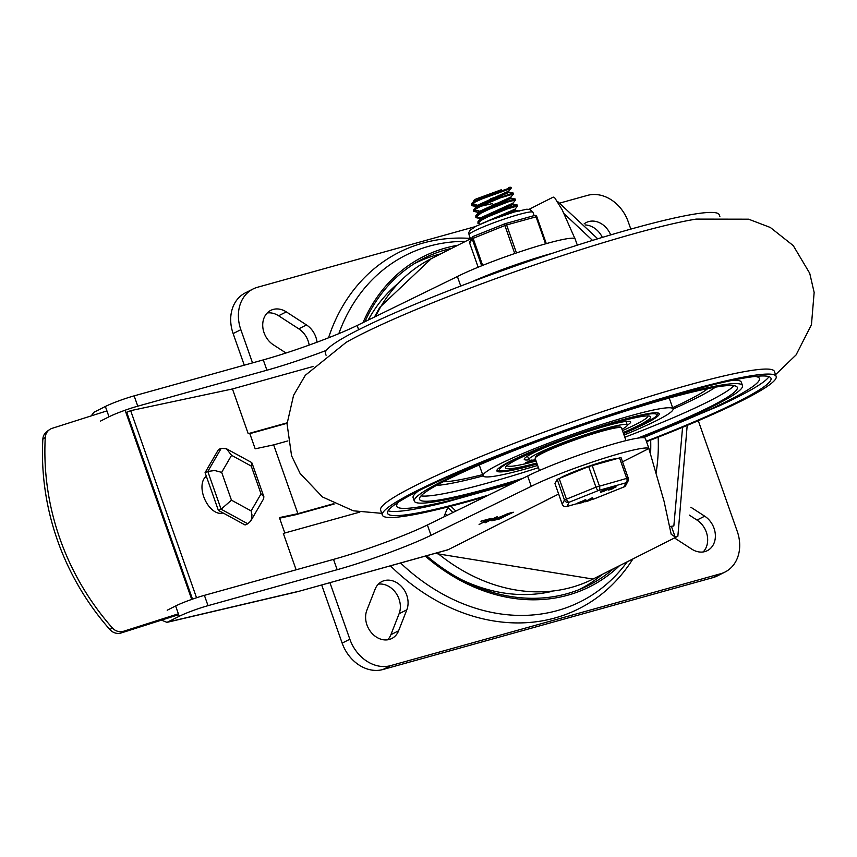 <?xml version="1.0" encoding="UTF-8"?>
<svg xmlns="http://www.w3.org/2000/svg" width="857" height="857" viewBox="0 0 857 857"><rect width="100%" height="100%" fill="white"/><g stroke="black" fill="none" stroke-linecap="round" stroke-linejoin="round"><path stroke-width="1.29" d="M387.632 639.815A20.14 16.272 63.2 0 0 390.899 634.683L399.105 613.708A20.14 16.272 63.2 0 0 395.923 593.023A20.14 16.272 63.2 0 0 378.344 584.153M366.86 610.259A20.14 16.272 63.2 0 0 371.713 633.044A20.14 16.272 63.2 0 0 391.81 638.508A20.14 16.272 63.2 0 0 398.601 630.795L406.818 609.82A20.14 16.272 63.2 0 0 401.976 587.034A20.14 16.272 63.2 0 0 381.868 581.571A20.14 16.272 63.2 0 0 375.077 589.284L366.86 610.259M309.184 345.082A20.14 16.272 63.2 0 0 298.782 328.831L278.589 315.762A20.14 16.272 63.2 0 0 267.245 312.955M317.026 342.2A20.14 16.272 63.2 0 0 306.495 324.942L286.292 311.873A20.14 16.272 63.2 0 0 270.769 310.373A20.14 16.272 63.2 0 0 262.778 326.699A20.14 16.272 63.2 0 0 273.394 344.835L286.013 353.009M703.147 551.951A20.14 16.272 63.2 0 0 696.987 520.07L689.307 515.1M674.48 537.95L691.792 549.155A20.14 16.272 63.2 0 0 707.325 550.655A20.14 16.272 63.2 0 0 715.316 534.318A20.14 16.272 63.2 0 0 704.7 516.182L690.86 507.237M602.353 237.4A20.14 16.272 63.2 0 0 585.213 224.963M610.687 234.904A20.14 16.272 63.2 0 0 586.284 222.509A20.14 16.272 63.2 0 0 584.142 223.859M390.438 565.834A199.595 161.277 63.2 0 0 632.916 558.925M470.322 238.417A199.595 161.277 63.2 0 0 328.531 337.808M560.049 203.013L587.431 195.396A36.626 29.588 -116.8 0 1 628.235 221.792L630.816 229.108M252.536 362.886L240.838 329.677A36.626 29.588 -116.8 0 1 253.04 288.991L245.338 292.88A36.626 29.588 63.2 0 0 233.136 333.566L244.277 365.189M253.04 288.991A36.626 29.588 -116.8 0 1 257.432 287.288L475.207 226.644M321.675 584.977L342.147 643.114A36.626 29.588 63.2 0 0 382.95 669.51L712.96 577.618A36.626 29.588 63.2 0 0 717.341 575.915L725.054 572.026A36.626 29.588 -116.8 0 1 720.662 573.729L390.663 665.621A36.626 29.588 -116.8 0 1 349.849 639.226L329.934 582.674M698.284 420.712L737.245 531.34A36.626 29.588 -116.8 0 1 725.054 572.026M447.108 515.346A142.83 115.406 -116.8 0 1 445.254 513.536M452.946 512.497A142.83 115.406 -116.8 0 1 447.9 507.43M455.87 511.072A139.166 112.449 -116.8 0 1 450.911 506.187M482.737 497.949L482.898 497.371M49.492 429.657L47.081 431.371A10.991 10.402 54.7 0 0 42.85 439.18A257.068 243.281 54.7 0 0 109.91 629.606A10.991 10.402 54.7 0 0 121.255 632.937L123.676 631.234A10.991 10.402 -125.3 0 1 112.321 627.892A257.068 243.281 -125.3 0 1 45.26 437.466A10.991 10.402 -125.3 0 1 49.492 429.657A10.991 10.402 -125.3 0 1 52.213 428.307L106.921 410.889M178.749 560.06L178.063 560.189M178.674 614.662L121.255 632.937M123.676 631.234L178.385 613.816M191.722 599.397L125.101 410.235M125.24 410.182L141.191 455.463L141.866 455.335M178.202 558.518L177.528 558.646L191.861 599.354M622.514 461.827L648.856 448.532L664.089 501.399L671.192 534.275L675.155 537.007L677.866 536.246L687.196 425.393M558.646 494.05L447.954 549.808L297.625 591.673L166.976 622.364L161.48 620.136M460.745 286.034L457.392 276.522A68.078 6.342 -19.4 0 1 527.119 249.419A68.078 6.342 -19.4 0 1 574.972 238.728L562.171 209.804L554.565 197.528L553.247 197.11L529.155 209.269M557.639 201.513L597.725 238.803M649.038 448.854A68.078 6.342 160.6 0 0 649.006 448.768A68.078 6.342 160.6 0 0 648.974 448.693L649.477 450.118M649.006 448.768L645.375 438.452A68.078 6.342 160.6 0 0 598.711 448.479A68.078 6.342 160.6 0 0 527.644 476.01L427.397 524.977A73.252 6.824 160.6 0 1 333.534 559.385L204.395 595.347A21.971 2.046 160.6 0 0 175.621 605.974L167.201 610.216M648.856 448.532A68.078 6.342 160.6 0 0 601.003 459.223A68.078 6.342 160.6 0 0 531.276 486.326L527.644 476.01M448.693 549.53L297.818 591.619M333.534 559.385L337.165 569.701L208.026 605.663A21.971 2.046 160.6 0 0 179.252 616.29L166.976 622.364M531.276 486.326L431.028 535.293L427.397 524.977M337.165 569.701A73.252 6.824 160.6 0 0 431.028 535.293M497.114 517.703L497.306 518.228L507.955 513.557L513.311 512.218L499.492 518.967L491.789 520.799L496.653 518.164M485.094 522.824L497.231 516.696L484.966 522.438M481.43 521.045L491.211 518.378L479.074 524.505L488.522 519.278L480.959 521.324M577.318 245.177L575.133 238.964A68.078 6.342 -19.4 0 0 575.09 238.889L574.586 237.453M471.039 282.124A68.078 6.342 -19.4 0 1 552.669 253.19M91.196 415.902L93.97 412.238L105.368 406.486A21.971 2.046 -19.4 0 1 134.142 395.859L263.281 359.897L266.913 370.213A73.252 6.824 -19.4 0 0 326.356 350.374M358.644 329.752L357.144 325.489A73.252 6.824 -19.4 0 1 263.281 359.897M357.144 325.489L457.392 276.522M100.58 421.055L109 416.802A21.971 2.046 -19.4 0 1 137.773 406.175L266.913 370.213M179.231 563.51L179.906 563.349M669.863 526.477L673.848 525.962L682.579 427.311M592.541 240.399L564.077 213.693M510.622 513.118L499.085 517.296L505.234 515.85L510.526 512.85M503.884 516.525L494.221 519.942L499.835 518.571L503.787 516.246M400.562 563.006A194.003 156.745 63.2 0 0 627.228 561.796M465.544 241.363A194.003 156.745 63.2 0 0 338.815 333.662M426.593 555.764A183.119 147.961 63.2 0 0 613.516 568.716M451.832 248.284A183.119 147.961 63.2 0 0 364.921 321.696M425.308 556.118A184.844 149.354 63.2 0 0 619.504 565.695M457.82 245.252A184.844 149.354 63.2 0 0 363.014 322.628M206.376 476.331A20.14 11.73 66.8 0 0 203.752 496.76A20.14 11.73 66.8 0 0 223.013 512.914M196.542 597.747L130.66 410.653L232.451 388.96L248.198 433.674L249.73 433.342L255.182 448.822L273.651 444.879L297.882 513.675L279.403 517.607L284.824 533M359.844 512.1L283.324 533.418L296.136 569.798M192.504 599.118L126.729 412.346L130.66 410.653M249.837 433.653L287.084 423.272M287.898 440.916L273.651 444.879M279.596 518.164L295.483 514.778L334.241 503.98M333.673 503.702L297.882 513.675M287.116 422.833L248.198 433.674M448.157 506.894A146.493 118.362 63.2 0 0 443.958 516.889M232.451 388.96L313.009 366.528M231.465 500.177L221.095 509.197L247.802 523.788L250.683 521.12L251.669 518.571L251.958 514.811L251.144 510.922L231.465 500.177L221.674 472.368L214.7 470.514L207.812 471.468L221.095 509.197L218.364 510.376L245.07 524.966L247.802 523.788M221.674 472.368L231.561 455.324L251.24 466.069L261.031 493.868L263.849 496.674L263.656 498.742L250.683 521.12M251.24 466.069L252.012 463.069L251.497 462.448L226.409 448.747L221.224 448.329L207.812 471.468L205.069 472.646L218.364 510.376M231.561 455.324L226.409 448.747M205.069 472.646L218.492 449.507L221.224 448.329M646.521 441.709A208.754 19.454 160.6 0 0 776.163 376.448L774.407 371.445A208.754 19.454 160.6 0 0 687.314 385.382A208.754 19.454 160.6 0 0 481.988 456.063A208.754 19.454 160.6 0 0 380.594 510.129L382.361 515.132A208.754 19.454 160.6 0 0 485.405 496.642M775.542 374.67L796.078 354.916L811.45 324.76L814.15 292.43L809.736 273.308L793.25 245.605L770.336 227.48L748.6 219.188L696.12 219.103A208.754 19.454 160.6 0 0 633.912 233.736A208.754 19.454 160.6 0 0 346.153 342.35L305.306 375.302L293.565 395.377L287.052 423.861L291.573 455.785L300.111 473.45L322.468 496.964L353.352 510.815L381.729 513.343M673.077 409.014A155.653 14.505 160.6 0 0 715.445 387.16A155.653 14.505 -19.4 0 1 673.077 409.014M436.395 485.426A155.653 14.505 160.6 0 0 483.102 475.914A155.653 14.505 -19.4 0 1 436.395 485.426M421.033 495.903A168.465 15.694 160.6 0 0 487.976 482.93A168.465 15.694 160.6 0 0 538.432 467.676M624.796 437.263A168.465 15.694 160.6 0 0 733.978 385.693M637.619 438.173A168.465 15.694 160.6 0 0 737.32 387.418A168.465 15.694 160.6 0 0 667.035 398.666A168.465 15.694 160.6 0 0 501.334 455.71A168.465 15.694 160.6 0 0 419.512 499.331A168.465 15.694 160.6 0 0 522.931 478.313M639.911 437.852A173.96 16.208 160.6 0 0 742.505 385.596A173.96 16.208 160.6 0 0 669.928 397.209A173.96 16.208 160.6 0 0 498.817 456.106A173.96 16.208 160.6 0 0 414.327 501.163A173.96 16.208 160.6 0 0 519.696 479.899M418.42 490.943A173.96 16.208 160.6 0 0 413.117 497.724L414.327 501.163M742.505 385.596L741.284 382.158A173.96 16.208 160.6 0 0 732.906 380.197M643.425 437.691L719.912 405.586A203.259 18.94 160.6 0 0 768.975 376.662M388.103 510.783A203.259 18.94 160.6 0 0 444.462 502.588L512.807 483.252M646.349 441.205A203.259 18.94 160.6 0 0 770.989 378.269A203.259 18.94 160.6 0 0 686.189 391.842A203.259 18.94 160.6 0 0 486.262 460.67A203.259 18.94 160.6 0 0 387.546 513.311A203.259 18.94 160.6 0 0 488.544 495.11M776.163 376.448A208.754 19.454 160.6 0 0 689.071 390.385A208.754 19.454 160.6 0 0 483.744 461.066A208.754 19.454 160.6 0 0 382.361 515.132M719.869 216.585L719.237 214.796A208.754 19.454 160.6 0 0 632.145 228.733A208.754 19.454 160.6 0 0 426.818 299.414A208.754 19.454 160.6 0 0 325.435 353.48L326.067 355.259M537.125 463.958A86.064 8.024 -19.4 0 1 496.878 470.943A86.064 8.024 -19.4 0 1 538.667 448.65A86.064 8.024 -19.4 0 1 623.328 419.512A86.064 8.024 -19.4 0 1 659.237 413.76A86.064 8.024 -19.4 0 1 623.489 433.546M443.283 481.73A144.662 13.476 160.6 0 0 482.641 474.617M672.627 407.707A144.662 13.476 160.6 0 0 707.764 388.596M537.65 465.437A100.719 9.384 -19.4 0 1 483.059 475.806A100.719 9.384 -19.4 0 1 531.972 449.721A100.719 9.384 -19.4 0 1 631.031 415.624A100.719 9.384 -19.4 0 1 673.045 408.896A100.719 9.384 -19.4 0 1 624.014 435.035M535.646 459.759A52.191 4.863 -19.4 0 1 528.823 459.684A52.191 4.863 -19.4 0 1 537.157 453.739A52.191 4.863 -19.4 0 1 591.63 432.667A52.191 4.863 -19.4 0 1 627.281 425.018A52.191 4.863 -19.4 0 1 622.011 429.346M536.782 462.984A76.905 7.167 -19.4 0 1 505.512 467.901A76.905 7.167 -19.4 0 1 517.789 459.127A76.905 7.167 -19.4 0 1 598.057 428.072A76.905 7.167 -19.4 0 1 650.592 416.802A76.905 7.167 -19.4 0 1 623.146 432.581M647.946 415.934A74.709 6.963 -19.4 0 1 622.45 430.61M536.096 461.023A74.709 6.963 -19.4 0 1 507.023 465.555M528.919 459.845A56.401 5.26 -19.4 0 1 524.248 459.363A56.401 5.26 -19.4 0 1 551.64 444.762A56.401 5.26 -19.4 0 1 607.12 425.661A56.401 5.26 -19.4 0 1 630.645 421.901A56.401 5.26 -19.4 0 1 627.303 425.19M533.536 460.23L531.051 461.752L534.511 459.909M531.629 460.059L529.294 461.045L529.722 461.677L525.695 462.619L529.594 461.312M532.486 461.152L535.764 460.102L532.133 461.377M534.522 459.941L533.654 460.573M535.282 459.823L534.629 460.252M530.933 461.42L535.829 460.263M531.051 461.752L531.79 461.687M525.695 462.619L530.654 461.43M526.616 462.255L525.994 462.448M526.734 462.598L526.123 462.791M532.39 460.209L529.294 461.537M530.29 461.13L534.168 459.952M532.979 459.984L533.654 460.188M517.778 205.948L517.382 205.037L514.286 205.691L497.403 211.679L487.837 215.825L478.013 221.599L477.949 223.345L480.852 220.517L487.954 216.778L507.13 208.979L517.714 205.916L515.003 209.204M480.477 224.148L477.96 223.366M515.657 199.938L515.261 199.017L513.868 199.22L498.935 204.234L480.756 212.279L475.892 215.568L475.839 217.346L480.927 213.222L489.165 209.237L508.083 201.909L515.657 199.938L512.893 203.195M480.016 217.732L475.839 217.346M509.561 194.925L510.901 194.368M478.549 212.525L473.717 211.325L475.378 209.301L481.495 205.809L500.456 197.828L513.536 193.918L513.139 192.996L490.504 200.742L475.164 208.369L473.428 210.501M473.803 210.811L478.784 210.683M513.536 193.918L510.761 197.174M505.994 193.746L490.793 198.728M471.65 203.537L476.246 198.888L501.516 189.686L482.362 197.356L474.853 201.191L471.65 203.537L471.607 205.305L475.035 202.123L492.143 194.175L508.651 188.379L511.425 187.897L508.651 191.154M473.932 200.913L473.857 200.699A18.008 1.682 -19.4 0 1 476.246 198.888M475.892 215.568L478.624 212.418L511.211 198.31L492.914 204.748M509.079 192.268L508.672 191.1L475.753 206.076L476.171 207.265L476.513 206.408L509.09 192.289M492.486 203.559L480.434 206.344M478.174 212.954L477.863 212.097L510.783 197.121L511.211 198.31M478.013 221.599L480.745 218.449L513.279 204.298L517.382 205.037M513.332 204.32L510.236 205.776M480.295 218.974L479.984 218.117L512.904 203.141L513.322 204.298M488.458 220.827L515.4 210.319L519.492 211.058M482.437 223.291L515.025 209.151L515.443 210.319M475.774 205.701L471.607 205.305M509.915 188.84L477.863 200.388M471.682 204.791L476.663 204.662M511.415 187.887L511.286 187.512A21.671 2.014 160.6 0 0 508.447 187.49M616.429 458.602A32.962 3.074 160.6 0 0 590.762 465.576A32.962 3.074 160.6 0 0 561.913 477.06A32.962 3.074 160.6 0 0 560.296 477.906M628.235 478.12L621.004 457.509L588.684 466.551L557.2 479.342L554.993 483.627M578.539 503.595L585.888 500.434L583.028 502.363L578.539 503.595M583.028 502.363L581.946 502.266M582.503 501.923L582.257 501.227L584.656 500.027L584.892 500.713L585.888 500.434M577.757 503.83L577.854 502.941L582.257 501.227M584.656 500.027L585.652 499.749L584.656 500.027M577.468 503.134L577.714 503.83L577.511 503.145M610.077 489.508L612.198 488.918L609.852 489.658M614.78 487.451L612.166 488.447L615.047 487.429M613.58 488.308L608.641 490.086L613.569 488.286M608.641 490.086L608.406 489.401L609.852 488.651M610.505 488.34L610.752 489.026L611.073 488.447M611.245 487.879L615.583 486.626M616.012 486.326L615.829 487.312M611.02 488.469L610.023 488.747L609.777 488.062L611.277 488.34L610.023 488.747L611.277 488.34M610.045 487.933L611.041 487.654L610.045 487.933M602.075 491.736L604.196 491.147L601.85 491.886M606.777 489.679L604.174 490.675L607.045 489.658M602.642 491.35L607.827 489.54L600.65 492.314L603.457 490L607.581 488.854M600.65 492.314L600.403 491.629L602.396 490.665M608.009 488.544L607.827 489.54M587.281 501.045L592.68 498.549L589.07 500.692L585.052 501.816L591.437 498.131L592.433 497.853L591.437 498.131L591.684 498.828L592.68 498.549M589.637 500.081L589.07 500.692M585.138 501.784L585.588 500.756L587.045 500.359M584.903 501.088L585.588 500.756L584.903 501.088M566.391 506.583A3.664 2.132 -105.6 0 0 566.67 506.541L577.597 503.498L566.906 506.455L569.123 502.245L598.689 490.418A3.664 2.132 -105.6 0 0 599.407 486.005L592.133 465.372M557.2 479.342L564.463 499.985A3.664 3.632 27.8 0 0 569.123 502.245A3.664 1.5 -111.8 0 1 566.391 499.01L559.128 478.377M588.684 466.551L595.958 487.183L564.463 499.985L562.235 504.237A3.664 3.664 0 0 0 566.67 506.541A3.664 2.132 -105.6 0 0 566.906 506.455A3.664 3.632 -152.2 0 1 562.246 504.195L554.972 483.562M619.472 457.756L626.735 478.388L595.958 487.183A3.664 1.5 68.2 0 0 598.689 490.418L626.028 482.802L623.8 487.012L594.233 498.838A3.664 2.132 74.4 0 1 594.008 498.935A3.664 2.132 74.4 0 1 593.762 498.978M621.004 457.509L628.267 478.152A3.664 3.664 0 0 1 628.052 481.077L628.052 481.077A3.664 3.632 27.8 0 0 628.267 478.185L626.735 478.388A3.664 2.132 74.4 0 1 626.028 482.802A3.664 3.632 27.8 0 0 628.052 481.077L625.824 485.287A3.664 3.632 -152.2 0 1 623.8 487.012A3.664 1.5 68.2 0 0 623.95 486.98A3.664 1.5 68.2 0 0 624.067 486.915M473.107 236.489A1.832 1.81 27.8 0 0 472.228 237.303L472.228 237.303A1.832 1.81 27.8 0 0 472.132 238.749L481.655 265.799M471.307 239.049L469.84 241.835A1.832 1.832 0 0 0 469.732 243.302A1.832 1.81 -152.2 0 1 469.84 241.835M516.471 252.944L506.616 224.952L536.793 216.639L546.295 243.634L536.793 216.639A1.832 1.832 0 0 0 534.575 215.482L526.766 217.657L534.457 215.525A1.832 1.061 74.4 0 1 534.575 215.482A1.832 1.061 74.4 0 1 536.021 216.757L545.555 243.838M527.237 217.539L505.287 223.645M504.902 223.773L496.599 227.084L504.977 223.731A1.832 1.832 0 0 1 505.159 223.666A1.832 1.061 -105.6 0 0 505.052 223.72A1.832 0.75 68.2 0 0 504.977 223.731A1.832 0.75 68.2 0 0 504.891 225.541L506.616 224.952A1.832 1.061 -105.6 0 0 505.159 223.666L512.272 221.706M497.242 226.837L473.246 236.436A1.832 0.75 -111.8 0 0 473.171 236.457A1.832 1.832 0 0 0 472.228 237.303L471.221 239.221M482.652 265.402L473.096 238.257A1.832 0.75 -111.8 0 1 473.171 236.457L481.056 233.308M390.899 634.683L398.601 630.795M399.105 613.708L406.818 609.82M278.589 315.762L286.292 311.873M298.782 328.831L306.495 324.942M696.987 520.07L704.7 516.182M578.668 589.809A182.595 147.543 63.2 0 0 602.353 574.351M440.669 253.908A182.595 147.543 63.2 0 0 414.156 263.774M368.178 320.1A175.214 141.566 -116.8 0 1 397.23 284.138M552.229 591.319A175.214 141.566 -116.8 0 1 461.055 579.45M233.136 333.566L240.838 329.677M382.95 669.51L390.663 665.621M349.849 639.226L342.147 643.114M720.662 573.729L712.96 577.618M42.85 439.18L45.26 437.466M112.321 627.892L109.91 629.606M375.527 316.522A179.456 145.004 -116.8 0 1 431.317 258.632L470.482 238.867M677.78 536.289L593.001 579.064A179.456 145.004 -116.8 0 1 437.134 552.829M298.622 591.319L167.854 622.043M175.621 605.974L179.252 616.29M105.368 406.486L109 416.802M128.968 420.776L129.643 420.616M127.564 414.713L126.89 414.874M656.13 472.539A168.465 136.124 63.2 0 0 658.155 437.166M650.677 440.091A162.98 131.678 -116.8 0 1 650.581 453.739M137.773 406.175L134.142 395.859M208.026 605.663L204.395 595.347M671.513 526.648L675.155 537.007M261.031 493.868L251.144 510.922M398.784 501.923A192.279 17.922 160.6 0 0 476.91 493.386A192.279 17.922 160.6 0 0 515.261 482.062M642.364 437.681A192.279 17.922 160.6 0 0 755.092 376.448M497.071 469.936L499.567 470.975L505.93 470.857L537.028 463.691A83.322 7.767 -19.4 0 1 534.222 464.462A83.322 7.767 -19.4 0 1 518.571 457.713A83.322 7.767 -19.4 0 1 636.322 416.502A83.322 7.767 -19.4 0 1 623.393 433.267L641.604 425.072L655.562 416.984L658.444 413.106M539.428 470.504L535.175 458.42A45.775 4.264 -19.4 0 1 557.404 446.561A45.775 4.264 -19.4 0 1 602.439 431.06A45.775 4.264 -19.4 0 1 621.539 428.007L625.974 440.616M620.382 427.504A44.864 4.178 160.6 0 0 601.657 430.439A44.864 4.178 160.6 0 0 557.254 445.747A44.864 4.178 160.6 0 0 535.764 457.306M585.867 500.37L585.652 499.749M611.694 488.458L611.459 487.772M611.255 488.276L611.041 487.654M603.692 490.686L603.457 490M592.658 498.485L592.433 497.853M594.233 498.838L589.916 500.049L594.008 498.935A3.664 3.664 0 0 0 594.383 498.806A3.664 1.5 -111.8 0 1 594.233 498.838M584.774 501.484L583.553 501.816L584.774 501.506M594.522 498.731A3.664 1.5 -111.8 0 1 594.383 498.806L623.95 486.98A3.664 3.664 0 0 0 625.824 485.287M469.743 243.313L478.152 267.223L469.732 243.302L472.132 238.749L504.891 225.541L514.746 253.533M536.771 216.628A1.832 1.81 27.8 0 0 534.704 215.461M470.847 239.917L469.036 234.775A33.873 3.16 -19.4 0 1 474.446 230.908A33.873 3.16 -19.4 0 1 509.797 217.228A33.873 3.16 -19.4 0 1 532.947 212.268L534.115 215.61M431.317 258.632L379.715 307.406L374.477 317.026M593.001 579.064L435.088 553.397M252.012 463.069L263.849 496.674M673.045 408.896L669.231 398.055M483.059 475.806L479.234 464.965M627.281 425.018L626.006 421.419M528.823 459.684L527.558 456.085M621.539 428.007L620.35 427.032L617.008 427L601.71 430.418L560.296 444.515L538.078 454.799L535.486 456.92L535.175 458.42M473.717 211.325L473.418 210.458M476.556 206.526L472.453 205.787M480.788 218.567L476.685 217.828M513.139 192.996L509.037 192.257M473.782 209.547L476.513 206.408M515.261 199.017L511.158 198.278M585.995 500.359L585.76 499.674M582.417 502.513L582.171 501.827M613.623 488.329L613.376 487.644M609.916 488.822L609.67 488.136M611.384 488.265L611.137 487.579M605.62 490.558L605.385 489.872M602.75 491.254L602.503 490.568M592.787 498.474L592.541 497.788M590.012 500.317L589.766 499.631M584.892 501.827L584.645 501.141M582.299 502.191L581.721 502.352M554.972 483.594L562.235 504.237M469.036 234.775L468.865 232.504L469.765 230.479L475.817 226.334L489.85 220.281L514.286 212L526.691 209.237L529.883 209.429L532.947 212.268"/></g></svg>
